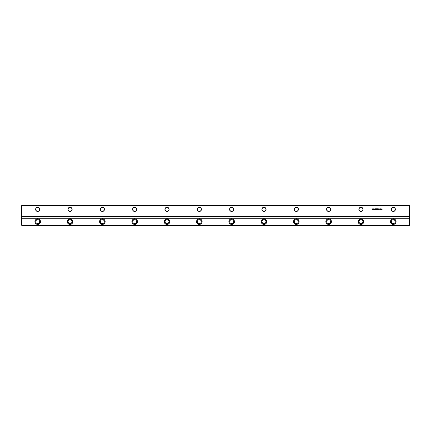 <?xml version="1.0" encoding="UTF-8"?>
<svg xmlns="http://www.w3.org/2000/svg" width="431" height="431" viewBox="0 0 431 431"><rect width="100%" height="100%" fill="white"/><g stroke="black" fill="none" stroke-linecap="round" stroke-linejoin="round"><path stroke-width="0.65" d="M37.712 218.975A2.667 2.667 0 0 0 35.046 221.642A2.667 2.667 0 0 0 37.712 224.309A2.667 2.667 0 0 0 40.379 221.642A2.667 2.667 0 0 0 37.712 218.975M34.922 221.642A2.791 2.791 0 0 1 37.712 218.851A2.791 2.791 0 0 1 40.503 221.642A2.791 2.791 0 0 1 37.712 224.432A2.791 2.791 0 0 1 34.922 221.642M70.037 218.975A2.667 2.667 0 0 0 67.371 221.642A2.667 2.667 0 0 0 70.037 224.309A2.667 2.667 0 0 0 72.704 221.642A2.667 2.667 0 0 0 70.037 218.975M67.247 221.642A2.791 2.791 0 0 1 70.037 218.851A2.791 2.791 0 0 1 72.828 221.642A2.791 2.791 0 0 1 70.037 224.432A2.791 2.791 0 0 1 67.247 221.642M102.362 218.975A2.667 2.667 0 0 0 99.696 221.642A2.667 2.667 0 0 0 102.362 224.309A2.667 2.667 0 0 0 105.029 221.642A2.667 2.667 0 0 0 102.362 218.975M99.572 221.642A2.791 2.791 0 0 1 102.362 218.851A2.791 2.791 0 0 1 105.153 221.642A2.791 2.791 0 0 1 102.362 224.432A2.791 2.791 0 0 1 99.572 221.642M134.688 218.975A2.667 2.667 0 0 0 132.021 221.642A2.667 2.667 0 0 0 134.688 224.309A2.667 2.667 0 0 0 137.354 221.642A2.667 2.667 0 0 0 134.688 218.975M131.897 221.642A2.791 2.791 0 0 1 134.688 218.851A2.791 2.791 0 0 1 137.478 221.642A2.791 2.791 0 0 1 134.688 224.432A2.791 2.791 0 0 1 131.897 221.642M167.012 218.975A2.667 2.667 0 0 0 164.346 221.642A2.667 2.667 0 0 0 167.012 224.309A2.667 2.667 0 0 0 169.679 221.642A2.667 2.667 0 0 0 167.012 218.975M164.222 221.642A2.791 2.791 0 0 1 167.012 218.851A2.791 2.791 0 0 1 169.803 221.642A2.791 2.791 0 0 1 167.012 224.432A2.791 2.791 0 0 1 164.222 221.642M199.337 218.975A2.667 2.667 0 0 0 196.671 221.642A2.667 2.667 0 0 0 199.337 224.309A2.667 2.667 0 0 0 202.004 221.642A2.667 2.667 0 0 0 199.337 218.975M196.547 221.642A2.791 2.791 0 0 1 199.337 218.851A2.791 2.791 0 0 1 202.128 221.642A2.791 2.791 0 0 1 199.337 224.432A2.791 2.791 0 0 1 196.547 221.642M231.662 218.975A2.667 2.667 0 0 0 228.996 221.642A2.667 2.667 0 0 0 231.662 224.309A2.667 2.667 0 0 0 234.329 221.642A2.667 2.667 0 0 0 231.662 218.975M228.872 221.642A2.791 2.791 0 0 1 231.662 218.851A2.791 2.791 0 0 1 234.453 221.642A2.791 2.791 0 0 1 231.662 224.432A2.791 2.791 0 0 1 228.872 221.642M263.987 218.975A2.667 2.667 0 0 0 261.321 221.642A2.667 2.667 0 0 0 263.987 224.309A2.667 2.667 0 0 0 266.654 221.642A2.667 2.667 0 0 0 263.987 218.975M261.197 221.642A2.791 2.791 0 0 1 263.987 218.851A2.791 2.791 0 0 1 266.778 221.642A2.791 2.791 0 0 1 263.987 224.432A2.791 2.791 0 0 1 261.197 221.642M296.312 218.975A2.667 2.667 0 0 0 293.646 221.642A2.667 2.667 0 0 0 296.312 224.309A2.667 2.667 0 0 0 298.979 221.642A2.667 2.667 0 0 0 296.312 218.975M293.522 221.642A2.791 2.791 0 0 1 296.312 218.851A2.791 2.791 0 0 1 299.103 221.642A2.791 2.791 0 0 1 296.312 224.432A2.791 2.791 0 0 1 293.522 221.642M328.637 218.975A2.667 2.667 0 0 0 325.971 221.642A2.667 2.667 0 0 0 328.637 224.309A2.667 2.667 0 0 0 331.304 221.642A2.667 2.667 0 0 0 328.637 218.975M325.847 221.642A2.791 2.791 0 0 1 328.637 218.851A2.791 2.791 0 0 1 331.428 221.642A2.791 2.791 0 0 1 328.637 224.432A2.791 2.791 0 0 1 325.847 221.642M360.962 218.975A2.667 2.667 0 0 0 358.296 221.642A2.667 2.667 0 0 0 360.962 224.309A2.667 2.667 0 0 0 363.629 221.642A2.667 2.667 0 0 0 360.962 218.975M358.172 221.642A2.791 2.791 0 0 1 360.962 218.851A2.791 2.791 0 0 1 363.753 221.642A2.791 2.791 0 0 1 360.962 224.432A2.791 2.791 0 0 1 358.172 221.642M393.287 218.975A2.667 2.667 0 0 0 390.621 221.642A2.667 2.667 0 0 0 393.287 224.309A2.667 2.667 0 0 0 395.954 221.642A2.667 2.667 0 0 0 393.287 218.975M390.497 221.642A2.791 2.791 0 0 1 393.287 218.851A2.791 2.791 0 0 1 396.078 221.642A2.791 2.791 0 0 1 393.287 224.432A2.791 2.791 0 0 1 390.497 221.642M393.287 223.581A1.939 1.939 0 0 1 391.348 221.642A1.939 1.939 0 0 1 393.287 219.702A1.939 1.939 0 0 1 395.227 221.642A1.939 1.939 0 0 1 393.287 223.581M360.962 223.581A1.939 1.939 0 0 1 359.023 221.642A1.939 1.939 0 0 1 360.962 219.702A1.939 1.939 0 0 1 362.902 221.642A1.939 1.939 0 0 1 360.962 223.581M328.637 223.581A1.939 1.939 0 0 1 326.698 221.642A1.939 1.939 0 0 1 328.637 219.702A1.939 1.939 0 0 1 330.577 221.642A1.939 1.939 0 0 1 328.637 223.581M296.312 223.581A1.939 1.939 0 0 1 294.373 221.642A1.939 1.939 0 0 1 296.312 219.702A1.939 1.939 0 0 1 298.252 221.642A1.939 1.939 0 0 1 296.312 223.581M263.987 223.581A1.939 1.939 0 0 1 262.048 221.642A1.939 1.939 0 0 1 263.987 219.702A1.939 1.939 0 0 1 265.927 221.642A1.939 1.939 0 0 1 263.987 223.581M231.662 223.581A1.939 1.939 0 0 1 229.723 221.642A1.939 1.939 0 0 1 231.662 219.702A1.939 1.939 0 0 1 233.602 221.642A1.939 1.939 0 0 1 231.662 223.581M199.337 223.581A1.939 1.939 0 0 1 197.398 221.642A1.939 1.939 0 0 1 199.337 219.702A1.939 1.939 0 0 1 201.277 221.642A1.939 1.939 0 0 1 199.337 223.581M167.012 223.581A1.939 1.939 0 0 1 165.073 221.642A1.939 1.939 0 0 1 167.012 219.702A1.939 1.939 0 0 1 168.952 221.642A1.939 1.939 0 0 1 167.012 223.581M134.688 223.581A1.939 1.939 0 0 1 132.748 221.642A1.939 1.939 0 0 1 134.688 219.702A1.939 1.939 0 0 1 136.627 221.642A1.939 1.939 0 0 1 134.688 223.581M102.362 223.581A1.939 1.939 0 0 1 100.423 221.642A1.939 1.939 0 0 1 102.362 219.702A1.939 1.939 0 0 1 104.302 221.642A1.939 1.939 0 0 1 102.362 223.581M70.037 223.581A1.939 1.939 0 0 1 68.098 221.642A1.939 1.939 0 0 1 70.037 219.702A1.939 1.939 0 0 1 71.977 221.642A1.939 1.939 0 0 1 70.037 223.581M37.712 223.581A1.939 1.939 0 0 1 35.773 221.642A1.939 1.939 0 0 1 37.712 219.702A1.939 1.939 0 0 1 39.652 221.642A1.939 1.939 0 0 1 37.712 223.581M21.712 218.409L21.712 225.359L21.55 218.248L409.45 218.248L409.288 225.359L409.288 218.409M409.288 205.479L21.712 205.641L21.712 216.308L409.288 216.308L409.45 205.641L21.712 205.479L21.55 218.248M409.45 205.641L409.45 218.248M409.288 225.521L21.712 225.359L409.45 225.359M35.611 209.358A2.101 2.101 0 0 1 37.712 207.257A2.101 2.101 0 0 1 39.814 209.358A2.101 2.101 0 0 1 37.712 211.459A2.101 2.101 0 0 1 35.611 209.358M39.652 209.358A1.939 1.939 0 0 0 37.712 207.419A1.939 1.939 0 0 0 35.773 209.358A1.939 1.939 0 0 0 37.712 211.298A1.939 1.939 0 0 0 39.652 209.358M67.936 209.358A2.101 2.101 0 0 1 70.037 207.257A2.101 2.101 0 0 1 72.139 209.358A2.101 2.101 0 0 1 70.037 211.459A2.101 2.101 0 0 1 67.936 209.358M71.977 209.358A1.939 1.939 0 0 0 70.037 207.419A1.939 1.939 0 0 0 68.098 209.358A1.939 1.939 0 0 0 70.037 211.298A1.939 1.939 0 0 0 71.977 209.358M100.261 209.358A2.101 2.101 0 0 1 102.362 207.257A2.101 2.101 0 0 1 104.464 209.358A2.101 2.101 0 0 1 102.362 211.459A2.101 2.101 0 0 1 100.261 209.358M104.302 209.358A1.939 1.939 0 0 0 102.362 207.419A1.939 1.939 0 0 0 100.423 209.358A1.939 1.939 0 0 0 102.362 211.298A1.939 1.939 0 0 0 104.302 209.358M132.586 209.358A2.101 2.101 0 0 1 134.688 207.257A2.101 2.101 0 0 1 136.789 209.358A2.101 2.101 0 0 1 134.688 211.459A2.101 2.101 0 0 1 132.586 209.358M136.627 209.358A1.939 1.939 0 0 0 134.688 207.419A1.939 1.939 0 0 0 132.748 209.358A1.939 1.939 0 0 0 134.688 211.298A1.939 1.939 0 0 0 136.627 209.358M164.911 209.358A2.101 2.101 0 0 1 167.012 207.257A2.101 2.101 0 0 1 169.114 209.358A2.101 2.101 0 0 1 167.012 211.459A2.101 2.101 0 0 1 164.911 209.358M168.952 209.358A1.939 1.939 0 0 0 167.012 207.419A1.939 1.939 0 0 0 165.073 209.358A1.939 1.939 0 0 0 167.012 211.298A1.939 1.939 0 0 0 168.952 209.358M197.236 209.358A2.101 2.101 0 0 1 199.337 207.257A2.101 2.101 0 0 1 201.439 209.358A2.101 2.101 0 0 1 199.337 211.459A2.101 2.101 0 0 1 197.236 209.358M201.277 209.358A1.939 1.939 0 0 0 199.337 207.419A1.939 1.939 0 0 0 197.398 209.358A1.939 1.939 0 0 0 199.337 211.298A1.939 1.939 0 0 0 201.277 209.358M229.561 209.358A2.101 2.101 0 0 1 231.662 207.257A2.101 2.101 0 0 1 233.764 209.358A2.101 2.101 0 0 1 231.662 211.459A2.101 2.101 0 0 1 229.561 209.358M233.602 209.358A1.939 1.939 0 0 0 231.662 207.419A1.939 1.939 0 0 0 229.723 209.358A1.939 1.939 0 0 0 231.662 211.298A1.939 1.939 0 0 0 233.602 209.358M261.886 209.358A2.101 2.101 0 0 1 263.987 207.257A2.101 2.101 0 0 1 266.089 209.358A2.101 2.101 0 0 1 263.987 211.459A2.101 2.101 0 0 1 261.886 209.358M265.927 209.358A1.939 1.939 0 0 0 263.987 207.419A1.939 1.939 0 0 0 262.048 209.358A1.939 1.939 0 0 0 263.987 211.298A1.939 1.939 0 0 0 265.927 209.358M294.211 209.358A2.101 2.101 0 0 1 296.312 207.257A2.101 2.101 0 0 1 298.414 209.358A2.101 2.101 0 0 1 296.312 211.459A2.101 2.101 0 0 1 294.211 209.358M298.252 209.358A1.939 1.939 0 0 0 296.312 207.419A1.939 1.939 0 0 0 294.373 209.358A1.939 1.939 0 0 0 296.312 211.298A1.939 1.939 0 0 0 298.252 209.358M326.536 209.358A2.101 2.101 0 0 1 328.637 207.257A2.101 2.101 0 0 1 330.739 209.358A2.101 2.101 0 0 1 328.637 211.459A2.101 2.101 0 0 1 326.536 209.358M330.577 209.358A1.939 1.939 0 0 0 328.637 207.419A1.939 1.939 0 0 0 326.698 209.358A1.939 1.939 0 0 0 328.637 211.298A1.939 1.939 0 0 0 330.577 209.358M358.861 209.358A2.101 2.101 0 0 1 360.962 207.257A2.101 2.101 0 0 1 363.064 209.358A2.101 2.101 0 0 1 360.962 211.459A2.101 2.101 0 0 1 358.861 209.358M362.902 209.358A1.939 1.939 0 0 0 360.962 207.419A1.939 1.939 0 0 0 359.023 209.358A1.939 1.939 0 0 0 360.962 211.298A1.939 1.939 0 0 0 362.902 209.358M391.186 209.358A2.101 2.101 0 0 1 393.287 207.257A2.101 2.101 0 0 1 395.389 209.358A2.101 2.101 0 0 1 393.287 211.459A2.101 2.101 0 0 1 391.186 209.358M395.227 209.358A1.939 1.939 0 0 0 393.287 207.419A1.939 1.939 0 0 0 391.348 209.358A1.939 1.939 0 0 0 393.287 211.298A1.939 1.939 0 0 0 395.227 209.358M373.294 209.951L372.804 209.746L373.693 209.364L373.284 208.965L372.966 209.17L373.289 209.374L372.723 209.374L373.284 208.766L373.898 209.364L373.294 209.951M375.261 208.793L375.466 209.924L375.261 208.793M377.405 208.793L376.974 209.924L376.516 208.793L377.405 208.793M378.526 209.121L379.237 208.793L379.237 209.924L378.822 209.902L378.526 209.121M381.193 208.793L381.209 209.924L380.74 209.137L380.271 209.924L380.077 208.793L380.406 209.509L380.638 208.793L381.074 209.509L381.193 208.793M381.963 208.793L382.168 209.924L381.5 209.601L381.963 208.793M379.495 209.11L379.889 209.299L379.495 209.11M377.712 208.793L378.321 208.793L378.321 209.924L377.712 209.924L378.122 209.719L377.712 209.504L378.122 208.997L377.712 208.793M376.144 208.793L376.349 209.924L375.654 209.601L375.6 208.793L376.08 209.288L376.144 208.793M374.798 208.793L375.002 209.924L374.307 209.18L374.103 209.924L374.103 208.793L374.798 209.536L374.798 208.793M372.551 209.665L371.942 209.773L372.346 209.676L371.91 209.083L372.249 208.766L372.551 209.665M409.288 216.47L21.712 216.47M378.984 209.288L379.032 208.997L378.73 209.127L378.984 209.288M376.899 209.229L377.066 209.622L377.238 209.229L376.899 209.229M376.144 209.719L375.859 209.606L376.144 209.719"/></g></svg>
